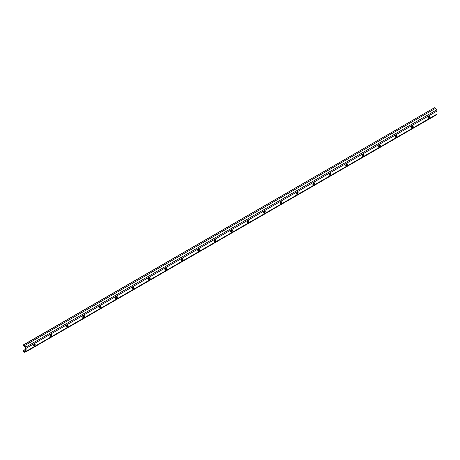 <?xml version="1.0" encoding="UTF-8"?>
<svg xmlns="http://www.w3.org/2000/svg" width="460" height="460" viewBox="0 0 460 460"><rect width="100%" height="100%" fill="white"/><g stroke="black" fill="none" stroke-linecap="round" stroke-linejoin="round"><path stroke-width="0.69" d="M33.448 345.702A0.931 0.535 120 0 0 33.58 345.644L33.994 345.408A0.931 0.535 120 0 0 34.638 344.126M34.506 344.183A0.931 0.535 -60 0 1 34.971 344.137A0.931 0.535 -60 0 1 35.115 344.885A0.931 0.535 -60 0 1 34.506 345.702L34.097 345.937A0.931 0.535 -60 0 1 33.632 345.983A0.931 0.535 -60 0 1 33.488 345.241A0.931 0.535 -60 0 1 34.097 344.419L34.506 344.183M49.887 336.214A0.931 0.535 120 0 0 50.019 336.151L50.427 335.915A0.931 0.535 120 0 0 51.071 334.633M50.945 334.696A0.931 0.535 -60 0 1 51.405 334.65A0.931 0.535 -60 0 1 51.549 335.392A0.931 0.535 -60 0 1 50.945 336.214L50.531 336.45A0.931 0.535 -60 0 1 50.065 336.496A0.931 0.535 -60 0 1 49.921 335.748A0.931 0.535 -60 0 1 50.531 334.932L50.945 334.696M66.326 326.726A0.931 0.535 120 0 0 66.453 326.663L66.867 326.428A0.931 0.535 120 0 0 67.511 325.145M67.379 325.203A0.931 0.535 -60 0 1 67.844 325.157A0.931 0.535 -60 0 1 67.988 325.904A0.931 0.535 -60 0 1 67.379 326.721L66.97 326.962A0.931 0.535 -60 0 1 66.504 327.008A0.931 0.535 -60 0 1 66.361 326.261A0.931 0.535 -60 0 1 66.97 325.444L67.379 325.203M82.76 317.233A0.931 0.535 120 0 0 82.892 317.176L83.3 316.934A0.931 0.535 120 0 0 83.944 315.652M83.818 315.715A0.931 0.535 -60 0 1 84.284 315.669A0.931 0.535 -60 0 1 84.421 316.417A0.931 0.535 -60 0 1 83.818 317.233L83.404 317.469A0.931 0.535 -60 0 1 82.938 317.515A0.931 0.535 -60 0 1 82.8 316.773A0.931 0.535 -60 0 1 83.404 315.951L83.818 315.715M99.199 307.746A0.931 0.535 120 0 0 99.325 307.683L99.739 307.447A0.931 0.535 120 0 0 100.383 306.164M100.251 306.228A0.931 0.535 -60 0 1 100.717 306.182A0.931 0.535 -60 0 1 100.861 306.923A0.931 0.535 -60 0 1 100.251 307.746L99.843 307.981A0.931 0.535 -60 0 1 99.377 308.027A0.931 0.535 -60 0 1 99.234 307.28A0.931 0.535 -60 0 1 99.843 306.464L100.251 306.228M115.632 298.252A0.931 0.535 120 0 0 115.765 298.195L116.173 297.959A0.931 0.535 120 0 0 116.823 296.677M116.69 296.734A0.931 0.535 -60 0 1 117.156 296.688A0.931 0.535 -60 0 1 117.294 297.436A0.931 0.535 -60 0 1 116.69 298.252L116.276 298.494A0.931 0.535 -60 0 1 115.811 298.54A0.931 0.535 -60 0 1 115.673 297.792A0.931 0.535 -60 0 1 116.276 296.97L116.69 296.734M132.072 288.765A0.931 0.535 120 0 0 132.204 288.707L132.612 288.466A0.931 0.535 120 0 0 133.256 287.184M133.124 287.247A0.931 0.535 -60 0 1 133.59 287.201A0.931 0.535 -60 0 1 133.733 287.943A0.931 0.535 -60 0 1 133.124 288.765L132.716 289.001A0.931 0.535 -60 0 1 132.25 289.047A0.931 0.535 -60 0 1 132.106 288.305A0.931 0.535 -60 0 1 132.716 287.483L133.124 287.247M148.505 279.277A0.931 0.535 120 0 0 148.637 279.214L149.052 278.978A0.931 0.535 120 0 0 149.695 277.696M149.563 277.754A0.931 0.535 -60 0 1 150.029 277.708A0.931 0.535 -60 0 1 150.173 278.455A0.931 0.535 -60 0 1 149.563 279.277L149.149 279.513A0.931 0.535 -60 0 1 148.689 279.559A0.931 0.535 -60 0 1 148.545 278.812A0.931 0.535 -60 0 1 149.149 277.995L149.563 277.754M164.945 269.784A0.931 0.535 120 0 0 165.077 269.727L165.485 269.491A0.931 0.535 120 0 0 166.129 268.209M165.997 268.266A0.931 0.535 -60 0 1 166.462 268.22A0.931 0.535 -60 0 1 166.606 268.968A0.931 0.535 -60 0 1 165.997 269.784L165.589 270.02A0.931 0.535 -60 0 1 165.123 270.066A0.931 0.535 -60 0 1 164.979 269.324A0.931 0.535 -60 0 1 165.589 268.502L165.997 268.266M181.384 260.297A0.931 0.535 120 0 0 181.51 260.233L181.924 259.998A0.931 0.535 120 0 0 182.568 258.715M182.436 258.779A0.931 0.535 -60 0 1 182.902 258.733A0.931 0.535 -60 0 1 183.045 259.474A0.931 0.535 -60 0 1 182.436 260.297L182.028 260.532A0.931 0.535 -60 0 1 181.562 260.578A0.931 0.535 -60 0 1 181.418 259.831A0.931 0.535 -60 0 1 182.028 259.014L182.436 258.779M197.817 250.809A0.931 0.535 120 0 0 197.949 250.746L198.358 250.51A0.931 0.535 120 0 0 199.002 249.228M198.875 249.285A0.931 0.535 -60 0 1 199.335 249.239A0.931 0.535 -60 0 1 199.479 249.987A0.931 0.535 -60 0 1 198.875 250.803L198.461 251.045A0.931 0.535 -60 0 1 197.995 251.091A0.931 0.535 -60 0 1 197.852 250.343A0.931 0.535 -60 0 1 198.461 249.527L198.875 249.285M214.256 241.316A0.931 0.535 120 0 0 214.383 241.258L214.797 241.017A0.931 0.535 120 0 0 215.441 239.735M215.309 239.798A0.931 0.535 -60 0 1 215.774 239.752A0.931 0.535 -60 0 1 215.918 240.499A0.931 0.535 -60 0 1 215.309 241.316L214.9 241.552A0.931 0.535 -60 0 1 214.435 241.598A0.931 0.535 -60 0 1 214.291 240.856A0.931 0.535 -60 0 1 214.9 240.034L215.309 239.798M230.69 231.828A0.931 0.535 120 0 0 230.822 231.765L231.23 231.529A0.931 0.535 120 0 0 231.874 230.247M231.748 230.31A0.931 0.535 -60 0 1 232.214 230.264A0.931 0.535 -60 0 1 232.352 231.006A0.931 0.535 -60 0 1 231.748 231.828L231.334 232.064A0.931 0.535 -60 0 1 230.868 232.11A0.931 0.535 -60 0 1 230.73 231.363A0.931 0.535 -60 0 1 231.334 230.546L231.748 230.31M247.129 222.335A0.931 0.535 120 0 0 247.256 222.278L247.67 222.042A0.931 0.535 120 0 0 248.314 220.76M248.181 220.817A0.931 0.535 -60 0 1 248.647 220.771A0.931 0.535 -60 0 1 248.791 221.519A0.931 0.535 -60 0 1 248.181 222.335L247.773 222.577A0.931 0.535 -60 0 1 247.308 222.623A0.931 0.535 -60 0 1 247.164 221.875A0.931 0.535 -60 0 1 247.773 221.053L248.181 220.817M263.563 212.848A0.931 0.535 120 0 0 263.695 212.79L264.109 212.549A0.931 0.535 120 0 0 264.753 211.266M264.621 211.33A0.931 0.535 -60 0 1 265.086 211.284A0.931 0.535 -60 0 1 265.224 212.025A0.931 0.535 -60 0 1 264.621 212.848L264.207 213.083A0.931 0.535 -60 0 1 263.747 213.13A0.931 0.535 -60 0 1 263.603 212.388A0.931 0.535 -60 0 1 264.207 211.565L264.621 211.33M280.002 203.36A0.931 0.535 120 0 0 280.134 203.297L280.542 203.061A0.931 0.535 120 0 0 281.186 201.779M281.054 201.836A0.931 0.535 -60 0 1 281.52 201.79A0.931 0.535 -60 0 1 281.664 202.538A0.931 0.535 -60 0 1 281.054 203.36L280.646 203.596A0.931 0.535 -60 0 1 280.18 203.642A0.931 0.535 -60 0 1 280.036 202.894A0.931 0.535 -60 0 1 280.646 202.078L281.054 201.836M296.435 193.867A0.931 0.535 120 0 0 296.568 193.809L296.982 193.574A0.931 0.535 120 0 0 297.626 192.291M297.493 192.349A0.931 0.535 -60 0 1 297.959 192.303A0.931 0.535 -60 0 1 298.103 193.05A0.931 0.535 -60 0 1 297.493 193.867L297.085 194.103A0.931 0.535 -60 0 1 296.619 194.149A0.931 0.535 -60 0 1 296.476 193.407A0.931 0.535 -60 0 1 297.085 192.585L297.493 192.349M312.875 184.38A0.931 0.535 120 0 0 313.007 184.316L313.415 184.08A0.931 0.535 120 0 0 314.059 182.798M313.933 182.861A0.931 0.535 -60 0 1 314.393 182.815A0.931 0.535 -60 0 1 314.536 183.557A0.931 0.535 -60 0 1 313.933 184.38L313.519 184.615A0.931 0.535 -60 0 1 313.053 184.661A0.931 0.535 -60 0 1 312.909 183.914A0.931 0.535 -60 0 1 313.519 183.097L313.933 182.861M329.314 174.892A0.931 0.535 120 0 0 329.44 174.829L329.854 174.593A0.931 0.535 120 0 0 330.498 173.311M330.366 173.368A0.931 0.535 -60 0 1 330.832 173.322A0.931 0.535 -60 0 1 330.976 174.07A0.931 0.535 -60 0 1 330.366 174.886L329.958 175.128A0.931 0.535 -60 0 1 329.492 175.174A0.931 0.535 -60 0 1 329.348 174.426A0.931 0.535 -60 0 1 329.958 173.61L330.366 173.368M345.747 165.399A0.931 0.535 120 0 0 345.88 165.341L346.288 165.1A0.931 0.535 120 0 0 346.932 163.817M346.805 163.881A0.931 0.535 -60 0 1 347.266 163.835A0.931 0.535 -60 0 1 347.409 164.582A0.931 0.535 -60 0 1 346.805 165.399L346.391 165.634A0.931 0.535 -60 0 1 345.926 165.68A0.931 0.535 -60 0 1 345.788 164.939A0.931 0.535 -60 0 1 346.391 164.117L346.805 163.881M362.187 155.911A0.931 0.535 120 0 0 362.313 155.848L362.727 155.612A0.931 0.535 120 0 0 363.371 154.33M363.239 154.393A0.931 0.535 -60 0 1 363.705 154.347A0.931 0.535 -60 0 1 363.848 155.089A0.931 0.535 -60 0 1 363.239 155.911L362.831 156.147A0.931 0.535 -60 0 1 362.365 156.193A0.931 0.535 -60 0 1 362.221 155.445A0.931 0.535 -60 0 1 362.831 154.629L363.239 154.393M378.62 146.418A0.931 0.535 120 0 0 378.752 146.36L379.161 146.125A0.931 0.535 120 0 0 379.805 144.843M379.678 144.9A0.931 0.535 -60 0 1 380.144 144.854A0.931 0.535 -60 0 1 380.282 145.601A0.931 0.535 -60 0 1 379.678 146.418L379.264 146.659A0.931 0.535 -60 0 1 378.798 146.705A0.931 0.535 -60 0 1 378.66 145.958A0.931 0.535 -60 0 1 379.264 145.136L379.678 144.9M395.059 136.93A0.931 0.535 120 0 0 395.192 136.873L395.6 136.631A0.931 0.535 120 0 0 396.244 135.349M396.112 135.412A0.931 0.535 -60 0 1 396.577 135.366A0.931 0.535 -60 0 1 396.721 136.108A0.931 0.535 -60 0 1 396.112 136.93L395.703 137.166A0.931 0.535 -60 0 1 395.238 137.212A0.931 0.535 -60 0 1 395.094 136.47A0.931 0.535 -60 0 1 395.703 135.648L396.112 135.412M411.493 127.443A0.931 0.535 120 0 0 411.625 127.38L412.039 127.144A0.931 0.535 120 0 0 412.683 125.862M412.551 125.919A0.931 0.535 -60 0 1 413.017 125.873A0.931 0.535 -60 0 1 413.16 126.621A0.931 0.535 -60 0 1 412.551 127.443L412.137 127.679A0.931 0.535 -60 0 1 411.677 127.725A0.931 0.535 -60 0 1 411.533 126.977A0.931 0.535 -60 0 1 412.137 126.161L412.551 125.919M427.932 117.95A0.931 0.535 120 0 0 428.065 117.892L428.473 117.656A0.931 0.535 120 0 0 429.117 116.374M428.984 116.432A0.931 0.535 -60 0 1 429.45 116.386A0.931 0.535 -60 0 1 429.594 117.133A0.931 0.535 -60 0 1 428.984 117.95L428.576 118.185A0.931 0.535 -60 0 1 428.11 118.231A0.931 0.535 -60 0 1 427.967 117.49A0.931 0.535 -60 0 1 428.576 116.667L428.984 116.432M23.293 345.776L23 345.121L23.494 345.006A1.317 0.759 60 0 1 24.558 345.621L25.685 347.179A1.317 0.759 60 0 1 26.082 348.289L26.082 351.325A1.317 0.759 60 0 1 25.812 351.923A1.317 0.759 60 0 1 25.685 351.975L24.564 352.233A1.317 0.759 60 0 1 23.494 351.618L23 350.934L23.293 350.618L23.788 351.302A0.586 0.339 -120 0 0 24.265 351.578L25.392 351.319A0.586 0.339 -120 0 0 25.57 351.026L25.57 347.996A0.586 0.339 -120 0 0 25.392 347.495L24.265 345.937A0.586 0.339 -120 0 0 23.788 345.661L23.293 345.776M436.603 114.735A1.317 0.759 -120 0 0 436.73 114.684A1.317 0.759 -120 0 0 437 114.08L437 111.05A1.317 0.759 -120 0 0 436.603 109.94L435.476 108.382A1.317 0.759 -120 0 0 434.412 107.766L23 345.121M25.57 349.307L23.293 350.618M33.994 345.408L34.506 345.702M33.58 345.644L34.097 345.937M50.427 335.915L50.945 336.214M50.019 336.151L50.531 336.45M66.867 326.428L67.379 326.721M66.453 326.663L66.97 326.962M83.3 316.934L83.818 317.233M82.892 317.176L83.404 317.469M99.739 307.447L100.251 307.746M99.325 307.683L99.843 307.981M116.173 297.959L116.69 298.252M115.765 298.195L116.276 298.494M132.612 288.466L133.124 288.765M132.204 288.707L132.716 289.001M149.052 278.978L149.563 279.277M148.637 279.214L149.149 279.513M165.485 269.491L165.997 269.784M165.077 269.727L165.589 270.02M181.924 259.998L182.436 260.297M181.51 260.233L182.028 260.532M198.358 250.51L198.875 250.803M197.949 250.746L198.461 251.045M214.797 241.017L215.309 241.316M214.383 241.258L214.9 241.552M231.23 231.529L231.748 231.828M230.822 231.765L231.334 232.064M247.67 222.042L248.181 222.335M247.256 222.278L247.773 222.577M264.109 212.549L264.621 212.848M263.695 212.79L264.207 213.083M280.542 203.061L281.054 203.36M280.134 203.297L280.646 203.596M296.982 193.574L297.493 193.867M296.568 193.809L297.085 194.103M313.415 184.08L313.933 184.38M313.007 184.316L313.519 184.615M329.854 174.593L330.366 174.886M329.44 174.829L329.958 175.128M346.288 165.1L346.805 165.399M345.88 165.341L346.391 165.634M362.727 155.612L363.239 155.911M362.313 155.848L362.831 156.147M379.161 146.125L379.678 146.418M378.752 146.36L379.264 146.659M395.6 136.631L396.112 136.93M395.192 136.873L395.703 137.166M412.039 127.144L412.551 127.443M411.625 127.38L412.137 127.679M428.473 117.656L428.984 117.95M428.065 117.892L428.576 118.185M434.412 107.766L23.494 345.006M435.476 108.382L24.558 345.621M436.603 109.94L25.685 347.179M437 111.05L26.082 348.289M437 114.08L26.082 351.325M25.57 350.273L23.788 351.302M25.57 350.825L24.265 351.578M436.73 114.684L25.812 351.923"/></g></svg>
